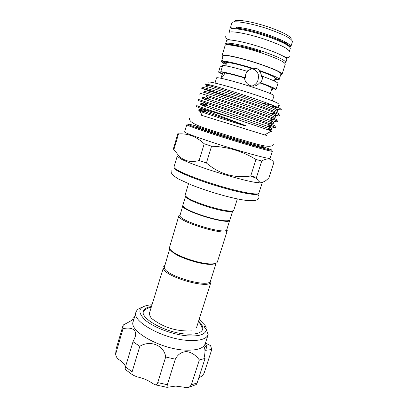 <?xml version="1.0" encoding="UTF-8"?>
<svg xmlns="http://www.w3.org/2000/svg" width="408" height="408" viewBox="0 0 408 408"><rect width="100%" height="100%" fill="white"/><g stroke="black" fill="none" stroke-linecap="round" stroke-linejoin="round"><path stroke-width="0.61" d="M228.903 32.839C228.954 30.121 247.875 33.471 266.041 39.714C281.336 45.125 289.094 49.067 289.313 51.541L290.307 48.414C290.114 45.854 282.372 41.851 267.072 36.414C248.895 30.141 229.928 26.882 229.847 29.697L228.903 32.839M261.967 52.26C244.351 46.298 226.114 42.712 226.134 44.977L225.583 43.891C225.527 41.529 244.295 45.186 262.426 51.332C277.7 56.636 285.493 60.374 285.809 62.531L284.748 63.123M225.583 43.891L226.522 40.769C226.496 38.306 245.305 41.876 263.446 48.052C278.725 53.387 286.508 57.176 286.798 59.43L285.809 62.531M276.767 58.145L274.966 57.931M237.125 46.221L235.523 45.38M232.417 45.354C235.309 44.651 248.676 47.598 261.008 51.765C248.676 47.598 235.309 44.651 232.417 45.354M151.439 306.546C146.926 307.199 144.259 308.718 143.432 311.105C139.74 318.566 166.836 333.331 187.037 334.127C196.09 334.509 201.287 332.943 202.623 329.429C203.291 326.992 201.945 324.233 198.589 321.142M133.982 318.842C131.488 320.581 127.888 322.636 123.185 325.013L123.002 328.766C131.044 326.619 137.731 329.618 135.079 337.186L133.003 341.731L139.811 346.3C150.159 339.731 164.291 345.397 165.684 356.99L175.318 359.193C177.806 354.394 181.55 351.854 186.543 351.584C191.52 352.293 195.784 355.093 199.339 359.983L191.352 384.846L197.156 382.908L196.253 384.54L195.111 385.111M175.318 359.193L167.305 384.719L166.994 387.345L175.624 386.085L183.86 387.182C185.824 387.789 187.695 387.738 189.48 387.029L191.352 384.846M151.98 304.756L150.481 304.858C138.506 306.454 136.7 311.493 145.07 319.979C153.984 327.767 174.053 335.152 188.782 335.947C199.92 336.335 205.77 334.198 206.331 329.542L208.156 334.585C206.545 338.895 200.262 340.858 189.312 340.486C164.557 339.696 131.32 321.412 135.951 312.237C136.654 310.06 138.649 308.448 141.933 307.403M135.951 312.237L133.186 321.514C128.438 331.107 161.476 349.666 186.252 350.171C197.212 350.421 203.526 348.294 205.199 343.801L208.156 334.585M199.339 359.983L205.071 358.367C203.959 354.032 203.745 350.594 204.413 348.055C204.908 346.601 205.744 345.999 206.922 346.249L205.612 350.319L211.752 349.549L210.574 345.576L205.423 343.092M205.275 343.556L206.922 346.249M132.615 319.745L133.166 317.893L134.354 317.597M205.703 328.94L206.167 327.496L205.117 325.487L199.155 319.362M150.583 317.205L149.359 314.201L149.486 313.012L163.328 267.949C163.19 276.502 210.314 290.083 211.079 281.775L210.839 279.908M164.628 265.603L163.379 267.01M169.718 248.773L164.312 267.408C164.235 275.66 209.819 288.798 210.559 280.796L216.153 263.15M215.633 263.359C214.761 263.945 213.256 264.272 211.125 264.338C201.827 264.853 180.576 258.274 173.191 252.593C171.467 251.333 170.416 250.216 170.024 249.242M227.006 229.505L227.292 230.658L217.367 261.951C216.964 263.135 215.164 263.782 211.966 263.894C202.368 264.42 180.367 257.606 172.747 251.756C170.743 250.288 169.616 249.013 169.371 247.931L178.882 215.674L179.984 214.802M227.292 230.658C227.358 236.451 179.581 222.34 178.918 216.327L178.882 215.674M182.738 205.673L182.794 206.264C183.641 211.594 229.969 225.338 229.755 220.228L226.766 229.658C226.833 235.222 180.622 221.575 179.918 215.781L182.825 205.494M229.061 220.509L225.792 221.044C217.28 221.177 192.494 213.506 185.548 208.59L183.182 206.371M185.574 196.294L182.855 205.295L182.911 205.882L185.314 208.131C192.372 213.119 217.602 220.927 226.246 220.799C228.439 220.83 229.653 220.514 229.872 219.851L232.713 210.885M185.691 196.692L187.925 198.676C194.891 203.449 220.988 211.528 229.429 211.523C231.275 211.579 232.366 211.364 232.688 210.89M188.511 183.773L185.074 195.162L185.145 195.707L187.451 197.742C194.631 202.649 221.651 211.013 230.347 211.023C232.433 211.084 233.57 210.824 233.769 210.237L237.364 198.895M208.417 82.176L208.718 82.013C210.814 81.615 230.806 86.945 250.502 93.259C270.239 99.578 282.219 104.458 277.231 103.907M280.087 109.788C282.392 109.925 281.433 109.043 277.216 107.141C266.016 101.995 224.191 88.434 210.554 85.007L205.295 83.875C204.806 83.89 205.209 84.165 206.499 84.711L208.911 85.649M277.894 105.279L279.337 105.667L278.506 106.534M276.089 106.651L269.321 105.907M276.425 109.303L279.521 109.737L276.012 109.018M275.701 127.607L270.453 125.164L238.67 114.036L198.237 100.506L198.324 99.368L239.409 113.067C260.636 120.258 276.175 125.791 276.032 126.582L275.701 127.607M199.823 94.34L200.364 93.35C202.154 93.809 220.968 99.715 241.414 106.6C262.675 113.822 278.18 119.554 277.965 120.564L277.634 121.594C277.726 121.288 276.15 120.462 272.901 119.116C266.098 116.392 255.357 112.547 240.684 107.574L208.1 96.905M201.634 88.256L202.19 87.215C204.041 87.465 222.952 93.192 243.428 100.108C264.721 107.36 280.194 113.302 279.908 114.531L279.572 115.561C279.689 115.199 278.271 114.362 275.324 113.052C268.627 110.196 257.754 106.207 242.704 101.087L207.942 89.944L201.634 88.256C201.72 88.567 219.167 94.243 239.389 99.97M198.375 110.808L220.106 118.142L244.428 125.654L245.662 125.659C231.341 120.064 213.593 113.679 204.153 109.752L196.421 106.595L196.733 105.555C198.079 106.315 216.082 112.373 235.783 118.963L271.621 130.973L264.619 134.915L266.475 135.405M267.725 126.047L274.411 127.566M271.152 125.812L269.596 125.445M270.106 120.411L276.308 121.655M272.687 119.187L273.385 120.074L271.315 119.626M273.635 114.974L278.21 115.729M274.273 112.598L275.614 114.296L269.066 112.919M200.552 114.974L264.619 134.915M199.935 107.967L235.783 118.963M184.595 132.059C186.099 133.508 206.142 140.587 229.016 147.604C251.899 154.632 270.162 159.324 270.091 158.319L272.386 151.215C272.544 151.954 254.322 146.987 231.397 139.929C208.478 132.881 188.317 126.026 186.731 124.843L184.595 132.059M178.51 133.946L177.939 133.38L173.344 148.981L179.566 156.652C185.023 161.308 191.551 162.593 199.145 160.502L206.428 163.001C219.336 174.063 234.105 178.398 250.736 176.001L256.505 177.342C257.29 179.535 258.3 181.04 259.544 181.861C262.064 183.085 265.195 181.718 268.933 177.761L273.865 162.557C271.33 158.37 267.291 157.85 261.747 160.992L256 159.497C242.602 151.21 227.786 146.778 211.553 146.197L204.214 143.774C196.319 136.496 187.751 133.222 178.51 133.946L173.849 149.746M177.281 156.351L180.632 158.758C192.188 165.373 244.729 181.636 257.999 182.708C260.717 183.008 262.155 182.901 262.329 182.381L258.825 193.229C258.065 196.304 239.726 192.765 217.163 185.987C194.616 179.102 175.18 171.161 174.053 167.683L174.089 167.494C175.185 170.248 194.672 178.413 217.331 185.273C239.986 192.153 258.473 195.524 258.825 193.229M225.17 64.133C222.635 62.903 221.411 62.031 221.488 61.526L221.835 60.598C222.151 60.032 222.426 60.211 222.656 61.134C226.063 60.935 239.159 64.01 252.613 68.263L256.841 68.513L260.324 70.798L259.391 70.941L261.079 73.894L261.548 76.444L262.528 76.337C262.614 78.734 261.962 80.881 260.564 82.768L259.605 82.829C257.229 85.736 254.24 86.705 250.634 85.746C247.778 84.721 245.846 82.742 244.846 79.805L244.484 77.918L245.33 77.821C245.172 75.419 245.856 73.272 247.381 71.38C235.824 67.942 227.593 65.943 222.686 65.377L220.82 71.65C225.675 72.333 233.845 74.394 245.33 77.821M220.82 71.65L225.002 73.007C229.128 73.659 235.62 75.296 244.484 77.918M225.002 73.007C223.645 75.48 222.503 77.076 221.57 77.795C221.019 78.244 220.84 78.142 221.044 77.479L222.651 73.455L218.576 72.139L220.407 66.025L222.467 66.693M280.74 74.633L282.101 74.159C281.688 72.328 273.855 68.809 258.606 63.612C240.506 57.569 221.906 53.591 222.069 55.58L222.926 56.738M269.27 29.351C251.073 23.016 232.009 19.946 231.866 22.986L230.352 28.025C230.449 25.148 249.436 28.361 267.617 34.649C282.923 40.106 290.664 44.135 290.838 46.747L292.434 41.733C292.301 38.979 284.58 34.853 269.27 29.351M235.788 27.03L238.165 28.371M234.483 21.864C233.473 18.498 251.756 21.201 269.448 27.377C283.387 32.125 292.791 37.521 290.909 39.331M260.324 70.798C272.733 75.154 279.036 78.02 279.225 79.387L280.995 73.833C280.587 72.058 273.039 68.672 258.351 63.668C240.939 57.854 223.023 54.019 223.171 55.932L221.508 61.455M224.849 65.668L225.476 62.832L221.488 61.526M222.656 61.134L226.695 62.46L226.935 66.05M274.278 80.998L275.211 78.183C275.053 77.025 269.78 74.613 259.391 70.941M275.16 78.341L279.006 79.601L279.225 79.387M277.772 79.198L277.124 79.744L274.946 79.03M260.564 82.768C270.438 86.272 275.579 88.526 275.981 89.531L277.935 83.405C277.583 82.273 272.447 79.917 262.528 76.337M250.507 68.758L253.286 69.146C255.801 70.094 257.417 71.803 258.142 74.276C259.116 80.264 257.091 84.196 252.073 86.073M215.001 83.074L216.556 77.908C216.214 76.668 233.835 81.085 251.18 86.71C265.827 91.525 273.442 94.518 274.033 95.702L272.401 100.837M222.355 74.21L218.576 72.139M272.544 88.414L272.365 89.551L271.6 89.418M246.794 71.206L252.613 68.263M272.365 89.551L271.631 89.316M270.336 93.565L271.937 88.22L275.981 89.531M277.124 79.744L274.798 79.483M280.23 39.51L278.118 39.142M284.192 42.616L286.911 42.855M226.695 62.46C231.056 62.674 239.399 64.663 251.731 68.427M259.605 82.829C267.123 85.517 271.233 87.317 271.937 88.22M257.086 178.74L250.747 175.97M256.505 177.342L261.747 160.992M256 159.497L250.736 176.001M206.428 163.001L211.553 146.197M204.214 143.774L199.145 160.502M265.577 135.068L264.802 134.808M272.034 131.544L271.05 131.294M123.002 328.766L115.648 354.195C116.071 356.898 117.382 358.846 119.58 360.029C122.864 362.212 124.833 364.482 125.48 366.828M139.811 346.3L132.131 371.734C131.774 373.029 131.993 374.121 132.794 375.008L136.966 376.859C143.126 378.104 148.385 380.348 152.74 383.581L155.703 384.897C156.59 384.79 157.264 384.025 157.723 382.612L167.305 384.719M133.003 341.731L125.445 366.96L132.131 371.734M165.684 356.99L157.723 382.612M205.071 358.367L197.156 382.908M206.57 347.346L207.035 346.922L206.907 346.3M211.752 349.549L204.138 373.07C202.842 375.549 201.093 377.028 198.895 377.507M125.327 369.556L125.062 369.322L125.445 366.96M205.117 325.487L204.597 326.232C204.332 327.155 204.908 328.262 206.331 329.542M197.202 126.342L197.222 126.281C198.793 127.25 214.424 132.498 231.764 137.833C249.109 143.172 263.017 147.018 262.925 146.508M262.589 147.028C266.934 148.91 254.842 145.794 235.763 140C216.714 134.222 197.819 127.913 196.192 126.842C195.779 126.592 196.024 126.551 196.926 126.709M197.039 126.2C190.052 124.307 186.961 123.67 187.767 124.282C189.383 125.491 213.165 133.452 237.374 140.791C261.615 148.15 276.405 151.924 270.616 149.471L262.778 146.543M257.759 193.841C256.948 195.937 239.073 192.663 217.306 186.068C195.544 179.5 176.506 171.589 174.757 168.693M282.101 74.159L285.279 64.189C284.952 62.072 277.154 58.37 261.885 53.076C243.755 46.946 225.012 43.243 225.083 45.553L222.069 55.58M255.449 32.829L267.413 36.531M289.792 47.104C288.956 44.498 281.408 40.667 267.143 35.613C250.063 29.718 232.004 26.505 231.01 28.912M245.662 125.659L205.933 112.062C196.819 108.819 196.411 108.288 204.709 110.471M271.356 128.484C273.039 128.709 271.646 127.954 267.184 126.22C256.153 121.972 220.799 110.221 207.305 105.626C198.589 102.673 198.349 102.362 206.581 104.688M273.355 122.558C274.87 122.645 273.61 121.854 269.581 120.181C258.845 115.729 222.166 103.52 208.707 99.19C200.364 96.528 200.287 96.431 208.478 98.899M275.324 116.601C276.726 116.581 275.604 115.755 271.957 114.128C261.554 109.461 223.533 96.793 210.125 92.754L205.811 91.632M277.272 110.619C278.608 110.507 277.619 109.655 274.314 108.064C268.26 105.32 258.182 101.526 244.076 96.686L211.574 86.317C206.377 84.849 204.806 84.538 206.861 85.379M266.934 128.989L270.637 129.81C271.83 129.953 271.366 129.566 269.244 128.637L206.366 106.896L200.144 104.565L206.167 106.029C201.991 104.846 200.211 104.137 200.828 103.897C200.338 103.459 202.496 104.035 207.305 105.626L205.188 102.887M269.142 123.252C273.243 124.154 274.283 124.063 272.274 122.987C268.066 121.079 259.243 117.82 245.8 113.2L202.067 98.537M272.279 117.657C281.377 119.381 269.479 114.194 245.999 106.146C222.732 98.155 201.272 91.53 203.908 92.514M275.599 111.955C283.06 112.797 266.189 105.769 240.883 97.252L209.11 87.19C205.29 86.159 204.801 86.164 207.641 87.205M261.339 102.831L273.013 105.392M116.102 348.993L115.806 353.104M171.36 170.809C170.284 172.686 172.615 175.399 178.352 178.954L191.964 185.171C200.853 188.603 210.395 191.786 220.59 194.723C230.877 197.63 239.537 199.543 246.565 200.461C254.368 201.164 258.463 200.308 258.845 197.89C259.228 196.738 258.851 195.473 257.723 194.096M189.674 118.203C187.338 124.287 212.303 130.361 237.374 138.526C256.454 143.983 271.611 149.425 273.452 144.136M225.782 36.179C225.537 37.23 225.864 38.107 226.761 38.811C226.634 39.051 228.108 39.479 231.188 40.091M289.996 56.059C289.609 57.064 288.844 57.599 287.706 57.676C287.676 57.946 286.217 57.462 283.33 56.233M143.264 312.253C144.039 310.044 146.712 308.331 151.266 307.117M211.125 264.338L211.966 263.894M173.191 252.593L172.747 251.756M225.792 221.044L226.246 220.799M185.548 208.59L185.314 208.131M229.429 211.523L230.347 211.023M187.925 198.676L187.451 197.742M202.174 115.586L200.165 111.511M257.999 182.708L259.544 181.861M180.632 158.758L179.566 156.652M220.815 78.239L221.044 77.479M277.945 39.698L278.271 38.668M230.352 28.025L235.61 28.019C241.964 28.422 255.255 31.498 267.184 35.583C275.145 38.332 281.316 40.912 285.707 43.325L290.838 46.747M222.579 60.843L221.835 60.598M261.079 73.894L258.142 74.276M244.968 29.488L245.285 28.458M174.007 166.974L177.2 156.203M277.216 107.141L274.314 108.064C276.91 109.344 277.828 110.415 277.058 111.282M210.554 85.007L211.574 86.317C205.326 84.777 206.04 85.236 206.576 86.516M204.826 111.945C200.333 110.767 198.4 110.099 199.022 109.951L205.933 112.062L204.153 109.752M271.04 129.433C272.605 129.219 271.32 128.148 267.184 126.22L270.453 125.164M273.074 123.415C274.339 123.038 273.171 121.961 269.581 120.181L272.901 119.116M207.534 100.088C203.658 98.904 202.026 98.149 202.643 97.818C202.21 97.359 204.235 97.813 208.707 99.19L206.555 96.41M275.074 117.361C275.915 116.484 274.875 115.408 271.957 114.128L275.324 113.052M205.749 92.988C203.424 91.433 203.184 90.749 210.125 92.754L207.942 89.944M207.351 84.216L206.499 84.711M196.549 327.583L211.079 281.775M202.113 330.47C202.429 327.507 201.195 324.584 198.41 321.708M191.694 330.888C176.506 331.561 163.858 327.68 151.623 318.485M115.642 354.195L116.061 349.136L123.145 325.135M132.794 375.008L125.062 369.322M166.994 387.345L155.703 384.897M196.253 384.54L189.48 387.029"/></g></svg>
